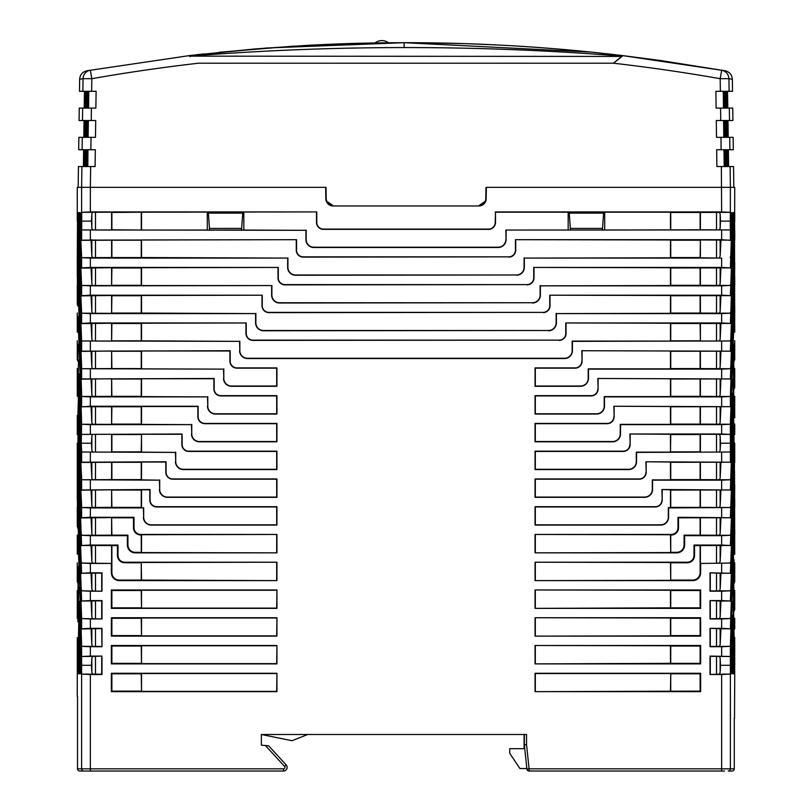 <?xml version="1.0" encoding="UTF-8"?>
<svg xmlns="http://www.w3.org/2000/svg" width="812" height="812" viewBox="0 0 812 812"><rect width="100%" height="100%" fill="white"/><g stroke="black" fill="none" stroke-linecap="round" stroke-linejoin="round"><path stroke-width="1.22" d="M529.089 771.035A2.192 2.192 0 0 1 526.907 769.076L526.846 768.548L519.924 768.548L509.733 753.323L509.733 748.684L524.095 748.684L524.065 734.505L307.738 734.505L524.349 734.505L524.349 744.736L526.541 744.624L524.349 744.736L526.907 769.076L529.089 768.842L529.089 771.035L724.558 771.035M374.982 42.955A11.327 11.327 0 0 1 388.562 42.772L410.111 42.691M660.735 60.545L725.126 70.786L621.748 55.48L591.369 52.12L404.122 42.691C358.468 42.894 337.965 43.818 307.159 45.36L254.897 48.953L190.252 55.48L189.795 56.15L190.252 55.48L86.874 70.786C82.428 71.892 80.023 74.734 79.637 79.292L79.474 91.299L84.448 91.299L84.204 108.097M661.942 60.707L621.748 55.48L622.205 56.15L621.627 55.46M615.364 54.729L608.411 53.937M597.074 52.709L591.512 52.13M590.091 51.988L584.437 51.42M577.687 50.77L576.104 50.628M562.939 49.441L547.938 48.212M525.912 46.629L520.462 46.274M496.436 44.924L488.438 44.548M463.317 43.584L452.517 43.28M448.254 43.178L433.364 42.894M196.078 54.79L203.69 53.927M294.34 46.101L219.331 52.252M311.503 45.137L328.251 44.345M348.307 43.594L366.425 43.117M88.823 70.441L90.305 70.177L91.817 78.693L83.057 78.693L82.895 91.299L96.1 91.299L88.396 91.299L88.173 108.097L88.823 108.097M392.825 42.731L393.921 42.731M393.231 42.731L392.622 42.731M371.47 43.016L369.836 43.046M308.012 45.32L308.722 45.279M314.447 44.985L316.183 44.893M342.887 43.777L344.572 43.716M345.181 43.696L335.914 44.031M309.676 45.228L308.093 45.31M82.499 120.521L91.259 120.521L91.421 108.097L95.877 108.097L82.672 108.097L82.499 120.521L79.079 120.521L84.032 120.521L83.798 137.319M82.114 149.743L90.873 149.743L91.035 137.319L95.491 137.319L82.276 137.319L82.114 149.743L78.683 149.743L83.626 149.743L83.392 166.541M141.521 212.196L111.883 212.46L111.883 229.786L141.521 230.05L141.521 212.196L316.781 211.922L90.365 211.922L90.365 187.339L81.616 187.339L90.365 187.339L90.65 166.541L95.105 166.541L81.89 166.541L81.616 187.339L78.175 187.339L82.225 187.339M333.509 205.964L478.491 205.964C482.927 205.609 485.363 203.213 485.789 198.788L485.992 187.339L721.635 187.339L486.358 187.339L486.155 198.788A7.308 7.308 0 0 1 478.857 205.964L333.143 205.964A7.308 7.308 0 0 1 325.845 198.788L325.642 187.339L90.365 187.339L326.008 187.339L326.211 198.788C326.637 203.213 329.073 205.609 333.509 205.964L326.668 201.234M209.577 230.05L208.39 213.12L209.455 228.416L241.651 228.426L242.727 213.12L208.39 213.12M242.727 213.12L241.54 230.05M727.796 108.097L727.552 91.299L732.525 91.299L715.9 91.299L723.604 91.299L723.827 108.097L723.187 91.299M91.259 120.521L95.714 120.521L88.011 120.521L87.777 137.319L88.417 120.521M90.873 149.743L95.329 149.743L87.615 149.743L87.391 166.541M734.535 248.878L734.738 187.339L721.635 187.339L730.384 187.339L730.11 166.541L717.199 166.541M724.608 166.541L724.385 149.743L716.671 149.743L733.317 149.743L733.145 137.319L716.813 137.319M723.583 120.521L723.807 137.319L723.989 120.521L716.285 120.521L732.921 120.521L732.749 108.097L720.579 108.097L720.741 120.521M716.417 108.097L720.579 108.097M723.269 91.299L723.492 108.097L721.909 108.097M724.74 108.097L724.517 91.299L724.74 108.097M726.902 108.097L726.679 91.299L726.537 108.097M725.938 108.097L725.705 91.299L725.735 108.097M729.105 91.299L728.943 78.693L732.363 79.292C731.977 74.734 729.572 71.892 725.126 70.786C729.572 71.892 731.977 74.734 732.363 79.292L732.525 91.299M721.695 70.177C726.111 71.304 728.516 74.146 728.943 78.693L720.183 78.693L721.695 70.177M622.449 56.14L613.436 63.204L622.205 56.15C550.16 50.395 477.466 47.532 404.122 47.563L404.163 42.691M404.122 47.563C332.037 47.624 260.591 50.496 189.795 56.15L621.657 56.434L613.436 63.204A1817.418 1817.236 180 0 1 720.183 78.693L720.356 91.299M190.109 56.596L189.551 56.14M87.483 91.299L87.016 108.097L87.483 91.299M86.265 108.097L86.498 91.299L86.062 108.097M85.463 108.097L85.686 91.299L85.098 108.097M82.672 108.097L79.251 108.097L79.079 120.521M88.812 91.299L88.579 108.097M91.086 120.521L90.091 120.521M87.097 120.521L86.62 137.319L87.097 120.521M85.879 137.319L86.102 120.521L85.676 137.319M85.067 137.319L85.29 120.521L84.702 137.319M82.276 137.319L78.855 137.319L78.683 149.743M88.346 120.521L88.112 137.319L90.112 137.319M91.096 149.743L90.112 149.743M86.478 166.541L86.701 149.743L86.234 166.541M87.726 166.541L87.95 149.743L87.808 166.541M85.483 166.541L85.707 149.743L85.28 166.541M84.671 166.541L84.895 149.743L84.296 166.541M81.89 166.541L78.449 166.541L78.175 187.339M79.474 91.299L79.637 79.292C80.023 74.734 82.428 71.892 86.874 70.786M79.637 79.292L83.057 78.693A8.77 8.759 80 0 1 90.305 70.177L90.305 70.177M90.365 211.922L81.697 212.318L111.609 212.196L111.609 230.05L81.697 229.928L305.911 230.314L305.911 239.57A7.917 7.917 0 0 0 313.828 247.487L498.172 247.487A7.917 7.917 0 0 0 506.089 239.57L505.825 230.05L730.303 229.928L730.384 187.339L733.825 187.339L733.551 166.541L730.11 166.541M727.704 166.541L727.471 149.743L727.329 166.541M727.298 137.319L727.075 120.521L726.933 137.319M728.202 137.319L727.968 120.521L729.501 120.521L729.328 108.097M728.608 166.541L728.374 149.743L729.886 149.743L729.724 137.319M485.332 201.234L478.491 205.964M570.46 230.05L569.273 213.12L570.349 228.416L602.545 228.426L603.61 213.12L569.273 213.12M603.61 213.12L602.423 230.05M726.72 166.541L726.496 149.743L726.517 166.541M725.766 166.541L725.542 149.743L725.522 166.541M724.192 166.541L723.969 149.743M723.654 120.521L723.888 137.319L721.888 137.319M725.126 137.319L724.903 120.521L725.126 137.319M726.324 137.319L726.101 120.521L726.121 137.319M734.505 718.437L734.738 673.869M721.635 230.314L721.635 239.682L730.384 240.342L731.074 226.67L731.46 235.003L730.384 268.102L731.713 240.514L732.069 248.878L730.384 295.862L732.282 254.349L732.607 262.763L730.384 323.623L732.8 268.193L733.084 276.638L730.384 351.383L733.256 282.038L733.51 290.523L730.384 379.143L733.652 295.893L733.865 304.398L730.384 395.698L730.394 406.7L734.129 316.518L730.384 423.458L730.384 462.424L731.074 448.762L731.46 457.085L730.384 490.184L731.713 462.596L732.069 470.97L730.384 517.944L732.282 476.431L732.607 484.845L730.384 545.705L732.8 490.275L733.084 498.73L730.384 573.465L733.256 504.13L733.51 512.605L730.384 601.225L733.652 517.975L733.865 526.491L730.384 628.985L734.129 538.6L730.384 645.55L730.384 768.842L734.271 768.842L734.271 718.437L734.271 768.842A2.192 2.192 -90 0 1 732.079 771.035A2.192 2.192 0 0 0 734.271 768.842A2.192 2.192 0 0 1 732.079 771.035L728.202 771.035A2.192 2.192 90 0 0 730.384 768.842L721.635 768.842L721.635 674.488L710.023 674.488L710.023 656.096L730.303 656.482L730.384 657.273M732.17 212.673L732.8 212.642L734.129 278.08L732.17 212.673L732.8 212.642M733.165 212.622L734.129 250.319L733.652 212.592M733.916 212.582L734.129 222.559L734.129 212.571M734.129 344.278L734.129 361.36L733.825 344.288M733.652 351.413L734.129 389.121L733.652 351.413M733.256 365.329L734.129 416.881L733.256 365.329M732.8 379.234L734.129 444.641L732.8 379.234M732.282 393.15L734.129 472.401L731.947 401.564L732.282 393.15M731.713 407.076L734.129 500.162L731.338 415.45L731.713 407.076M733.348 673.798L731.713 629.158L731.338 637.532L732.8 673.767L733.348 673.798L732.8 673.767M734.048 673.838L731.947 623.646L732.282 615.232L733.652 673.818M732.8 601.316L734.129 666.723L732.8 601.316M734.129 638.963L733.256 587.411L734.129 638.963M734.129 611.203L733.652 573.505L734.129 611.203M734.129 583.442L733.987 559.6L734.129 583.442M734.738 212.541L734.728 221.108M734.728 332.159L734.464 212.551M734.566 235.003L734.373 250.35L734.373 235.003M734.738 262.763L734.373 305.87L734.667 262.763M734.738 285.225L734.728 276.638M734.738 312.985L734.728 306.824M734.728 359.929L734.738 340.746M734.728 554.241L734.535 470.97M734.728 443.2L734.738 462.383M734.728 417.865L734.667 401.564M734.738 368.506L734.728 387.679M734.566 457.085L734.373 472.432L734.373 457.085M734.738 484.845L734.373 527.952L734.667 484.845M734.738 507.307L734.728 498.73M734.738 535.067L734.728 528.906M734.728 582.011L734.738 562.828M734.738 590.588L734.728 609.771M734.728 637.532L734.728 665.302M734.474 642.84L734.728 673.869L734.474 642.84M734.515 673.858L734.373 663.82L734.454 673.858M730.932 212.734L731.703 212.693L734.129 305.84L730.932 212.734L731.703 212.693M734.129 510.839L731.074 421.002L730.658 429.325L733.743 510.849M732.404 673.747L731.074 643.084L730.658 651.407L731.713 673.716L732.312 673.737M731.206 673.686L731.074 670.803L730.932 673.676M720.975 771.035L718.052 771.035M307.738 734.505L292.036 740.717L261.352 734.505L261.352 745.172L268.66 745.812L286.159 764.914L268.66 745.812L265.422 745.528L284.545 766.396A1.462 1.462 0 0 1 283.469 768.842L81.616 768.842L81.616 645.55L78.175 538.61M87.199 771.035L79.708 771.035L90.365 771.035L90.365 674.488L81.697 674.092L81.616 673.31M249.568 771.035L91.025 771.035M77.516 696.523L77.516 768.842A2.192 2.192 90 0 0 79.708 771.035L79.708 771.035A2.192 2.192 0 0 1 77.516 768.842L81.616 768.842A2.192 2.192 -90 0 0 83.798 771.035M143.399 507.926L141.521 507.652L141.521 489.798L149.794 489.798L149.794 500.009A6.963 6.963 0 0 0 156.757 506.962L276.679 506.962L276.679 524.826L151.316 524.826A7.653 7.653 0 0 1 143.673 517.173L143.399 507.926L90.365 507.926L90.365 517.295L134.031 517.295L134.031 527.77A6.689 6.689 0 0 0 140.73 534.458L276.943 534.458L276.943 552.85L135.289 552.85A7.917 7.917 0 0 1 127.372 544.933L127.372 535.687L90.365 535.687L90.365 545.055L118.004 545.055L118.004 555.53A6.689 6.689 0 0 0 124.703 562.219L276.943 562.219L276.943 580.61L119.262 580.61A7.917 7.917 0 0 1 111.345 572.693L111.345 563.447L90.365 563.447L90.365 572.815L101.977 572.815L101.977 591.207L90.365 591.207L90.365 600.576L101.977 600.576L101.977 618.967L90.365 618.967L90.365 628.336L101.977 628.336L101.977 646.728L101.713 628.6L81.616 628.985L77.871 538.6M90.365 618.967L81.697 618.571L81.616 617.79L78.135 526.491L78.348 517.975L81.616 601.225L78.49 512.605L78.744 504.13L81.616 573.465L78.916 498.73L79.2 490.275L81.616 545.705L79.393 484.845L79.718 476.431L81.616 517.944L111.609 517.559L111.883 535.149L127.91 535.149L127.91 544.933A7.379 7.379 0 0 0 135.289 552.312L141.258 552.312L141.258 534.996L140.73 534.996A7.227 7.227 0 0 1 133.493 527.77L133.493 517.823L111.883 517.823M90.365 507.926L81.697 507.53L79.931 470.97L80.286 462.596L81.616 490.184L111.609 489.798L111.883 507.388L141.258 507.388L141.258 490.062L111.883 490.062M159.426 480.166L141.521 479.892L141.521 462.038L165.821 462.038L165.821 472.249A6.963 6.963 0 0 0 172.783 479.202L276.679 479.202L276.679 497.066L167.343 497.066A7.653 7.653 0 0 1 159.7 489.413L159.426 480.166L81.697 479.77L80.54 457.085L80.926 448.762L81.616 462.424L111.883 462.302L111.883 479.628L141.258 479.628L141.258 462.302L111.883 462.302M81.2 443.21L81.697 452.01L92.588 452.061L91.837 450.305L91.472 443.21L81.2 443.21L81.616 423.458L78.175 316.528M207.507 396.885L141.521 396.611L141.521 378.757L213.901 378.757L213.901 388.958A6.963 6.963 0 0 0 220.864 395.921L276.679 395.921L276.679 413.785L215.424 413.785A7.653 7.653 0 0 1 207.781 406.132L207.507 396.885L90.365 396.885L90.365 406.244L81.616 406.903L77.871 316.518M90.365 396.885L81.697 396.489L78.348 295.893L81.616 379.143L111.609 378.757L111.883 396.347L141.258 396.347L141.258 379.021L111.883 379.021M223.533 369.125L141.521 368.851L141.521 350.997L229.928 350.997L229.928 361.198A6.963 6.963 0 0 0 236.891 368.161L276.679 368.161L276.679 386.025L231.461 386.025A7.653 7.653 0 0 1 223.807 378.372L223.533 369.125L81.697 368.729L78.49 290.523L78.744 282.038L81.616 351.383L111.609 350.997L111.883 368.587L141.258 368.587L141.258 351.261L111.883 351.261M81.616 340.177L78.916 276.638L79.2 268.193L81.616 323.623L111.609 323.237L111.609 341.091L81.697 340.969L81.616 340.177L81.616 351.17L230.202 350.723L230.202 361.198A6.689 6.689 0 0 0 236.891 367.897L276.943 367.897L276.943 386.289L231.461 386.289A7.917 7.917 0 0 1 223.533 378.372M81.616 312.417L79.393 262.763L79.718 254.349L81.616 295.862L111.609 295.477L111.609 313.33L81.697 313.209L81.616 312.417L81.616 323.409L90.365 322.963L90.365 313.594L81.697 313.209M81.616 284.657L79.931 248.878L80.286 240.514L81.616 268.102L111.609 267.716L111.609 285.57L81.697 285.448L81.616 284.657L81.616 295.649L90.365 295.203L90.365 285.834L81.697 285.448M90.365 285.834L271.888 285.57L141.521 285.57L141.521 267.716L278.283 267.442L90.365 267.442L90.365 258.074L81.697 257.688L80.54 235.003L80.926 226.67L81.616 240.342L111.883 240.22L111.883 257.546L141.258 257.546L141.258 240.22L111.883 240.22M81.697 212.318L81.697 229.928M81.616 213.109L81.616 187.339L77.262 187.339L77.272 221.118M77.871 278.08L79.2 212.642L79.83 212.673L77.871 278.08M77.871 250.319L78.348 212.602L77.871 250.319M77.871 222.559L77.871 212.571L77.871 222.559M77.871 344.278L77.871 361.36L78.175 344.288M78.581 359.919L77.871 389.121L78.581 359.919M79.018 373.804L77.871 416.881L79.018 373.804M79.505 387.679L77.871 444.641L79.2 379.234L79.505 387.679M80.053 401.564L77.871 472.401L79.718 393.15L80.053 401.564M80.662 415.45L77.871 500.162L80.286 407.076L80.662 415.45M79.2 673.767L78.652 673.798L80.286 629.158L80.662 637.532L79.2 673.767M80.053 623.646L79.718 615.232L77.952 673.838L80.053 623.646M79.505 609.771L77.871 666.723L79.2 601.316L79.505 609.771M77.871 621.88L78.744 587.411L78.256 621.89M77.871 594.12L78.348 573.505L78.256 594.13M77.871 566.36L77.871 583.442L78.175 566.37M77.536 212.551L77.272 268.062M77.434 235.003L77.627 250.35L77.627 235.003M77.313 248.878L77.627 278.11L77.465 248.878M77.262 262.763L77.627 305.87L77.333 262.763M77.262 257.465L77.272 276.638M77.262 285.225L77.272 304.398M77.262 312.985L77.272 332.159M77.262 340.746L77.272 359.919M77.272 443.21L77.272 490.143M77.272 415.45L77.262 434.623M77.262 396.266L77.262 383.893M77.272 387.679L77.262 368.506M77.434 457.085L77.627 472.432L77.627 457.085M77.313 470.97L77.627 500.192L77.465 470.97M77.262 484.845L77.627 527.952L77.333 484.845M77.262 479.547L77.272 498.73M77.262 507.307L77.272 526.491M77.262 535.067L77.272 554.251M77.262 562.828L77.272 582.011M77.262 618.348L77.262 605.975M77.272 609.771L77.262 590.588M77.272 673.869L77.272 637.532M77.262 696.523L77.272 665.292M77.627 673.858L77.627 663.82L77.627 673.858M80.936 212.724L77.871 305.84L80.297 212.703L80.987 212.724M77.871 510.839L77.871 527.922L81.342 429.325L80.926 421.002L78.256 510.849M80.286 673.716L81.342 651.407L80.926 643.084L79.596 673.747L80.286 673.716L79.596 673.747M80.926 670.803L80.794 673.686L80.926 670.803M724.081 771.035L721.635 771.035L721.635 768.842L529.089 768.842L526.541 744.624L526.541 734.505L261.352 734.505L261.352 745.172M101.977 646.728L90.365 646.728L90.365 656.096L101.977 656.096L101.977 674.488L90.365 674.488M143.399 517.173A7.917 7.917 0 0 0 151.316 525.09L276.943 525.09L276.943 506.698L156.757 506.698A6.689 6.689 0 0 1 150.058 500.009L150.058 489.534L81.616 489.971L81.616 478.978M159.426 489.413A7.917 7.917 0 0 0 167.343 497.33L276.943 497.33L276.943 478.938L172.783 478.938A6.689 6.689 0 0 1 166.084 472.249L166.084 461.774L81.616 462.211L81.616 451.218M141.258 434.542L111.883 434.542L111.883 451.868L141.258 451.868L141.521 434.278L181.847 434.278L181.847 444.479A6.963 6.963 0 0 0 188.81 451.442L276.679 451.442L276.679 469.306L183.37 469.306A7.653 7.653 0 0 1 175.727 461.652L175.453 452.406L81.697 452.01M175.453 461.652A7.917 7.917 0 0 0 183.37 469.569L276.943 469.569L276.943 451.178L188.81 451.178A6.689 6.689 0 0 1 182.111 444.479L182.111 434.004L81.697 434.4L92.588 434.349L91.837 436.105L91.472 443.21M191.48 424.646L141.521 424.371L141.521 406.518L197.874 406.518L197.874 416.718A6.963 6.963 0 0 0 204.837 423.681L276.679 423.681L276.679 441.545L199.397 441.545A7.653 7.653 0 0 1 191.754 433.892L191.48 424.646L90.365 424.646L81.697 424.25L81.616 423.458M191.48 433.892A7.917 7.917 0 0 0 199.397 441.809L276.943 441.809L276.943 423.417L204.837 423.417A6.689 6.689 0 0 1 198.138 416.718L198.138 406.244L90.365 406.244M207.507 406.132A7.917 7.917 0 0 0 215.424 414.049L276.943 414.049L276.943 395.657L220.864 395.657A6.689 6.689 0 0 1 214.175 388.958L214.175 378.483L81.616 378.93L81.616 367.937M721.635 239.682L515.458 239.682L670.479 239.956L670.479 257.81L524.349 258.074L721.635 258.074L721.635 267.442L533.717 267.442L670.479 267.716L670.479 285.57L540.376 285.834L721.635 285.834L721.635 295.203L549.744 295.203L670.479 295.477L670.479 313.33L556.403 313.594L721.635 313.594L721.635 322.963L565.771 322.963L670.479 323.237L670.479 341.091L572.166 341.091L572.166 350.611A7.653 7.653 0 0 1 564.513 358.254L247.487 358.254A7.653 7.653 0 0 1 239.834 350.611L239.57 341.365L81.697 340.969M239.57 350.611A7.917 7.917 0 0 0 247.487 358.528L564.513 358.528A7.917 7.917 0 0 0 572.43 350.611L572.43 341.365L730.303 340.969L700.391 341.091L700.117 323.501L670.742 323.501L670.742 340.827L700.117 340.827M581.798 350.723L670.479 350.997L670.479 368.851L588.192 368.851L588.192 378.372A7.653 7.653 0 0 1 580.539 386.025L535.321 386.025L535.321 368.161L575.109 368.161A6.963 6.963 0 0 0 582.072 361.198L581.798 350.723L730.384 351.17L670.742 351.261L670.742 368.587L700.117 368.587L700.117 351.261M581.798 361.198A6.689 6.689 0 0 1 575.109 367.897L535.057 367.897L535.057 386.289L580.539 386.289A7.917 7.917 0 0 0 588.467 378.372L588.467 369.125L721.635 369.125L730.303 368.729L700.117 368.587M597.825 378.483L670.479 378.757L670.479 396.611L604.219 396.611L604.219 406.132A7.653 7.653 0 0 1 596.576 413.785L535.321 413.785L535.321 395.921L591.136 395.921A6.963 6.963 0 0 0 598.099 388.958L597.825 378.483L730.384 378.93L670.742 379.021L670.742 396.347L700.117 396.347L700.117 379.021M597.825 388.958A6.689 6.689 0 0 1 591.136 395.657L535.057 395.657L535.057 414.049L596.576 414.049A7.917 7.917 0 0 0 604.493 406.132L604.493 396.885L721.635 396.885L730.303 396.489L700.117 396.347M613.862 406.244L670.479 406.518L670.479 424.371L620.246 424.371L620.246 433.892A7.653 7.653 0 0 1 612.603 441.545L535.321 441.545L535.321 423.681L607.163 423.681A6.963 6.963 0 0 0 614.126 416.718L613.862 406.244L730.384 406.69L670.742 406.782L670.742 424.108L700.117 424.108L700.117 406.782M613.862 416.718A6.689 6.689 0 0 1 607.163 423.417L535.057 423.417L535.057 441.809L612.603 441.809A7.917 7.917 0 0 0 620.52 433.892L620.52 424.646L721.635 424.646L730.303 424.25L700.117 424.108M670.742 451.868L700.117 451.868L700.117 434.542L670.742 434.542L670.479 452.132L636.273 452.132L636.273 461.652A7.653 7.653 0 0 1 628.63 469.306L535.321 469.306L535.321 451.442L623.19 451.442A6.963 6.963 0 0 0 630.153 444.479L629.889 434.004L721.635 434.004L730.303 434.4L730.384 435.191M629.889 444.479A6.689 6.689 0 0 1 623.19 451.178L535.057 451.178L535.057 469.569L628.63 469.569A7.917 7.917 0 0 0 636.547 461.652L636.547 452.406L730.303 452.01L719.412 452.061L720.163 450.305L720.528 443.21L730.8 443.21M645.916 461.774L670.479 462.038L670.479 479.892L652.3 479.892L652.3 489.413A7.653 7.653 0 0 1 644.657 497.066L535.321 497.066L535.321 479.202L639.217 479.202A6.963 6.963 0 0 0 646.179 472.249L645.916 461.774L730.384 462.211L670.742 462.302L670.742 479.628L700.117 479.628L700.117 462.302M645.916 472.249A6.689 6.689 0 0 1 639.217 478.938L535.057 478.938L535.057 497.33L644.657 497.33A7.917 7.917 0 0 0 652.574 489.413L652.574 480.166L721.635 480.166L730.303 479.77L700.117 479.628M661.942 489.534L670.479 489.798L670.479 507.652L668.327 507.652L668.327 517.173A7.653 7.653 0 0 1 660.684 524.826L535.321 524.826L535.321 506.962L655.243 506.962A6.963 6.963 0 0 0 662.206 500.009L661.942 489.534L730.384 489.971L670.742 490.062L670.742 507.388L700.117 507.388L700.117 490.062M661.942 500.009A6.689 6.689 0 0 1 655.243 506.698L535.057 506.698L535.057 525.09L660.684 525.09A7.917 7.917 0 0 0 668.601 517.173L668.601 507.926L730.303 507.53L700.117 507.388M700.654 563.447L730.303 563.051L700.654 563.447L700.654 572.693A7.917 7.917 0 0 1 692.737 580.61L535.057 580.61L535.057 562.219L687.297 562.219A6.689 6.689 0 0 0 693.996 555.53L693.996 545.055L721.635 545.055L721.635 535.687L684.628 535.687L684.628 544.933A7.917 7.917 0 0 1 676.711 552.85L535.057 552.85L535.057 534.458L671.27 534.458A6.689 6.689 0 0 0 677.969 527.77L677.969 517.295L730.384 517.731L678.507 517.823L678.507 527.77A7.227 7.227 0 0 1 671.27 534.996L670.742 534.996L670.742 552.312L676.711 552.312A7.379 7.379 0 0 0 684.09 544.933L684.09 535.149L700.117 535.149L700.117 517.823M721.635 656.096L721.635 646.728L710.023 646.728L710.023 628.336L721.635 628.336L721.635 618.967L710.023 618.967L710.023 600.576L721.635 600.576L721.635 591.207L710.023 591.207L710.023 572.815L730.384 573.252L720.163 573.262L720.163 589.106L720.954 573.302M700.654 691.651L535.057 691.651L535.057 673.26L700.654 673.26L700.654 691.651L700.117 691.113L535.057 691.651M700.654 663.891L535.057 663.891L535.057 645.499L700.654 645.499L700.654 663.891L700.117 663.353L700.117 646.037L670.742 646.037L670.742 663.353L700.117 663.353M700.654 636.131L535.057 636.131L535.057 617.739L700.654 617.739L700.654 636.131L700.117 635.593L700.117 618.277L670.742 618.277L670.742 635.593L700.117 635.593M700.654 608.371L535.057 608.371L535.057 589.979L700.654 589.979L700.654 608.371L700.117 607.833L700.117 590.517L670.742 590.517L670.742 607.833L700.117 607.833M276.943 673.26L276.943 691.651L111.345 691.651L111.345 673.26L276.943 673.26L276.679 691.388L141.521 691.388L141.258 673.798L111.883 673.798L111.883 691.113L141.258 691.113M276.943 645.499L276.943 663.891L111.345 663.891L111.345 645.499L276.943 645.499L276.679 663.627L141.521 663.627L141.258 646.037L111.883 646.037L111.883 663.353L141.258 663.353M276.943 617.739L276.943 636.131L111.345 636.131L111.345 617.739L276.943 617.739L276.679 635.867L141.521 635.867L141.258 618.277L111.883 618.277L111.883 635.593L141.258 635.593M276.943 589.979L276.943 608.371L111.345 608.371L111.345 589.979L276.943 589.979L276.679 608.107L141.521 608.107L141.258 590.517L111.883 590.517L111.883 607.833L141.258 607.833M284.545 766.396L286.159 764.914A3.654 3.654 0 0 1 283.469 771.035L90.365 771.035M81.697 674.092L92.588 674.143L91.837 672.387L91.472 665.292L81.2 665.292M91.472 665.292L91.837 658.197L92.588 656.431L101.977 656.096M92.588 674.143L101.713 674.214L101.713 656.36M90.365 656.096L81.697 656.482L92.588 656.431M81.697 656.482L81.616 657.273M90.365 646.728L81.697 646.332L81.616 645.55M101.713 646.453L81.697 646.332M92.588 646.382L91.837 644.626L91.045 628.823M90.365 628.336L81.616 628.772L81.616 617.79M101.977 618.967L81.697 618.571M92.588 618.622L91.837 616.866L91.045 601.063M101.713 618.693L101.713 600.839L81.616 601.022L90.365 600.576M90.365 591.207L81.697 590.811L81.616 590.03M101.977 591.207L81.697 590.811M92.588 590.862L91.837 589.106L91.045 573.302M79.018 512.605L78.49 512.605M101.713 590.933L101.713 573.079L81.616 573.262L90.365 572.815M90.365 563.447L81.697 563.051L81.616 562.269M111.345 563.447L81.697 563.051M92.588 563.102L91.837 561.346L91.045 545.542M79.505 498.73L78.916 498.73M118.004 555.53L117.466 555.53L117.466 545.583L81.616 545.502L90.365 545.055M117.466 545.583L118.004 545.055M111.883 545.583L111.883 572.693A7.379 7.379 0 0 0 119.262 580.072L141.258 580.072L141.258 562.757L124.703 562.757A7.227 7.227 0 0 1 117.466 555.53M111.609 545.319L111.609 563.173M276.943 580.61L141.258 580.072M141.521 580.347L141.258 562.757M141.521 562.483L276.943 562.219M276.679 562.483L276.679 580.347M90.365 535.687L81.697 535.291L81.616 534.499M127.372 535.687L127.91 535.149M111.883 535.149L81.697 535.291M90.365 517.295L81.616 517.731L81.616 506.739M134.031 517.295L133.493 517.823M111.609 517.559L111.609 535.412M91.837 517.741L91.837 533.586L92.588 535.341M91.837 533.586L91.045 517.782M80.053 484.845L79.393 484.845M111.883 507.388L81.697 507.53M111.609 489.798L111.609 507.652M91.837 489.981L91.837 505.825L92.588 507.581M91.837 505.825L91.045 490.022M80.662 470.97L79.931 470.97M111.883 479.628L81.697 479.77M111.609 462.038L111.609 479.892M91.837 462.221L91.837 478.065L92.588 479.821M91.837 478.065L91.045 462.261M81.342 457.085L80.54 457.085M92.588 452.061L111.609 452.132L111.609 434.278L92.588 434.349M175.453 452.406L141.521 452.132L141.521 434.278M175.727 452.132L175.727 461.652M81.697 434.4L81.616 435.191M111.883 424.108L141.258 424.108L141.258 406.782L111.883 406.782L111.609 424.371L81.697 424.25M81.616 395.698L81.616 406.69L111.883 406.782M111.609 406.518L111.609 424.371M91.837 406.7L91.837 422.544L92.588 424.3M91.837 422.544L91.045 406.731M111.883 396.347L81.697 396.489M111.609 378.757L111.609 396.611M91.837 378.94L91.837 394.784L92.588 396.54M91.837 394.784L91.045 378.971M111.883 368.587L81.697 368.729M111.609 350.997L111.609 368.851M91.837 351.18L91.837 367.024L92.588 368.78M91.837 367.024L91.045 351.21M79.018 290.523L78.49 290.523M111.883 340.827L141.258 340.827L141.258 323.501L111.883 323.501L111.609 341.091M239.57 341.365L141.258 340.827M91.837 323.42L91.837 339.264L92.588 341.02M91.837 339.264L91.045 323.45M79.505 276.638L78.916 276.638M141.521 341.091L141.521 323.237L246.229 322.963L90.365 322.963M111.883 313.067L141.258 313.067L141.258 295.741L111.883 295.741L111.609 313.33M90.365 313.594L255.597 313.594L141.258 313.067M91.837 295.659L91.837 311.493L92.588 313.259M91.837 311.493L91.045 295.69M80.053 262.763L79.393 262.763M141.521 313.33L141.521 295.477L262.256 295.203L90.365 295.203M111.883 285.306L141.258 285.306L141.258 267.98L111.883 267.98L111.609 285.57M91.837 267.899L91.837 283.733L92.588 285.499M91.837 283.733L91.045 267.93M80.662 248.878L79.931 248.878M90.365 267.442L81.616 267.889L81.616 256.896M90.365 258.074L287.651 258.074L141.258 257.546M111.883 257.546L81.697 257.688M141.521 257.81L141.521 239.956L296.542 239.682L81.616 240.129L81.616 229.136M111.609 239.956L111.609 257.81M91.837 240.139L91.837 255.973L92.588 257.739M91.837 255.973L91.045 240.169M81.342 235.003L80.54 235.003M92.588 229.979L91.837 228.213L91.472 221.118L81.2 221.118M91.472 221.118L91.837 214.023L92.588 212.267M141.258 229.786L141.258 212.46M243.823 212.196L243.823 230.05L207.293 230.05L207.293 212.196M207.293 230.05L141.521 230.05M670.479 230.05L670.479 212.196L604.707 212.196L604.707 230.05L700.117 229.786L700.117 212.46L670.742 212.46L670.742 229.786M505.825 230.05L604.707 230.05M568.177 230.05L568.177 212.196L495.493 212.196L495.493 222.397A6.963 6.963 0 0 1 488.53 229.36L323.47 229.36A6.963 6.963 0 0 1 316.507 222.397L316.507 212.196M604.707 212.196L568.177 212.196M316.781 211.922L316.781 222.397A6.689 6.689 0 0 0 323.47 229.096L488.53 229.096A6.689 6.689 0 0 0 495.218 222.397L495.493 212.196M495.218 211.922L721.635 211.922L721.35 166.541M700.117 212.46L730.303 212.318L721.635 211.922M730.303 229.928L700.117 229.786M700.391 230.05L700.391 212.196M719.412 229.979L720.163 228.213L720.163 214.023L719.412 212.267M720.163 214.023L720.528 221.118L730.8 221.118M730.384 213.109L730.303 212.318M720.528 221.118L720.163 228.213M700.117 240.22L670.742 240.22L670.742 257.546L700.117 257.546L700.391 239.956L730.384 240.139L730.384 229.136M721.635 258.074L700.391 257.81L700.391 239.956M719.412 257.739L720.163 255.973L720.954 240.169M730.658 235.003L731.46 235.003M730.303 257.688L730.384 256.896M721.635 267.442L730.384 267.889L670.742 267.98L670.742 285.306L700.117 285.306L700.117 267.98M721.635 285.834L730.303 285.448L700.117 285.306M700.391 285.57L700.391 267.716M719.412 285.499L720.163 283.733L720.954 267.93M732.069 248.878L731.338 248.878M730.303 285.448L730.384 284.657M721.635 295.203L730.384 295.649L670.742 295.741L670.742 313.067L700.117 313.067L700.117 295.741M721.635 313.594L730.303 313.209L700.117 313.067M700.391 313.33L700.391 295.477M719.412 313.259L720.163 311.493L720.954 295.69M732.607 262.763L731.947 262.763M730.303 313.209L730.384 312.417M721.635 322.963L730.384 323.409L700.117 323.501M700.391 341.091L700.391 323.237M719.412 341.02L720.163 339.264L720.954 323.45M733.084 276.638L732.495 276.638M730.303 340.969L730.384 340.177M700.391 368.851L700.391 350.997M719.412 368.78L720.163 367.024L720.954 351.21M733.51 290.523L732.982 290.523M730.303 368.729L730.384 367.937M700.391 396.611L700.391 378.757M719.412 396.54L720.163 394.784L720.954 378.971M730.303 396.489L730.384 395.698M700.391 424.371L700.391 406.518M719.412 424.3L720.163 422.544L720.954 406.731M730.303 424.25L730.384 423.458M730.303 434.4L719.412 434.349L720.163 436.105L720.528 443.21M719.412 434.349L700.391 434.278L700.391 452.132L719.412 452.061M629.889 434.004L670.479 434.278L670.479 452.132M630.153 434.278L630.153 444.479M730.303 452.01L730.384 451.218M700.391 479.892L700.391 462.038M719.412 479.821L720.163 478.065L720.954 462.261M730.658 457.085L731.46 457.085M730.303 479.77L730.384 478.978M700.391 507.652L700.391 489.798M719.412 507.581L720.163 505.825L720.954 490.022M732.069 470.97L731.338 470.97M730.303 507.53L730.384 506.739M677.969 517.295L678.507 517.823M535.057 534.458L670.479 534.722L670.742 552.312M670.479 552.586L535.057 552.85M684.628 535.687L684.09 535.149M721.635 535.687L730.303 535.291L700.117 535.149M700.391 535.412L700.391 517.559M719.412 535.341L720.163 533.586L720.954 517.782M732.607 484.845L731.947 484.845M730.303 535.291L730.384 534.499M721.635 545.055L730.384 545.491L694.534 545.583L694.534 555.53A7.227 7.227 0 0 1 687.297 562.757L670.742 562.757L670.742 580.072L692.737 580.072A7.379 7.379 0 0 0 700.117 572.693L700.117 545.583M693.996 545.055L694.534 545.583M535.057 562.219L670.479 562.483L670.742 580.072M670.479 580.347L535.057 580.61M700.391 563.173L700.391 545.319M719.412 563.102L720.163 561.346L720.954 545.542M733.084 498.73L732.495 498.73M730.303 563.051L730.384 562.269M710.023 572.815L720.163 573.262M710.287 573.079L710.287 590.933L719.412 590.862L720.163 589.106M721.635 591.207L730.303 590.811L719.412 590.862M733.51 512.605L732.982 512.605M730.303 590.811L730.384 590.03M721.635 600.576L730.384 601.012L720.163 601.022L720.163 616.866L720.954 601.063M710.023 600.576L720.163 601.022M710.287 600.839L710.287 618.693L719.412 618.622L720.163 616.866M721.635 618.967L730.303 618.571L719.412 618.622M730.303 618.571L730.384 617.79M721.635 628.336L730.384 628.772L720.163 628.782L720.163 644.626L720.954 628.823M710.023 628.336L720.163 628.782M710.287 628.6L710.287 646.453L719.412 646.382L720.163 644.626M721.635 646.728L730.303 646.332L719.412 646.382M730.303 646.332L730.384 645.55M730.303 656.482L719.412 656.431L720.163 658.197L720.528 665.292L730.8 665.292M720.528 665.292L720.163 672.387L719.412 674.143L710.023 674.488M719.412 656.431L710.287 656.36L710.287 674.214M721.635 674.488L730.303 674.092L719.412 674.143M730.303 674.092L730.384 673.31M535.321 580.347L535.321 562.483M535.321 552.586L535.321 534.722M662.206 489.798L662.206 500.009M646.179 462.038L646.179 472.249M614.126 406.518L614.126 416.718M598.099 378.757L598.099 388.958M582.072 350.997L582.072 361.198M559.082 340.401A6.963 6.963 0 0 0 566.045 333.438L565.771 333.438A6.689 6.689 0 0 1 559.082 340.137L252.918 340.401A6.963 6.963 0 0 1 245.955 333.438L245.955 323.237M566.045 323.237L566.045 333.438M239.834 341.091L239.834 350.611M252.918 340.401L252.918 340.137A6.689 6.689 0 0 1 246.229 333.438L246.229 322.963M252.918 340.137L559.082 340.137M556.139 313.33L556.139 322.851A7.653 7.653 0 0 1 548.486 330.494L263.514 330.768A7.917 7.917 0 0 1 255.597 322.851L255.597 313.594M548.486 330.768A7.917 7.917 0 0 0 556.403 322.851L556.403 313.594M565.771 333.438L565.771 322.963M263.514 330.768L263.514 330.494A7.653 7.653 0 0 1 255.861 322.851L255.861 313.33M543.055 312.64A6.963 6.963 0 0 0 550.018 305.677L549.744 305.677A6.689 6.689 0 0 1 543.055 312.376L268.945 312.64A6.963 6.963 0 0 1 261.982 305.677L261.982 295.477M550.018 295.477L550.018 305.677M263.514 330.494L548.486 330.494M268.945 312.64L268.945 312.376A6.689 6.689 0 0 1 262.256 305.677L262.256 295.203M268.945 312.376L543.055 312.376M540.112 285.57L540.112 295.091A7.653 7.653 0 0 1 532.459 302.734L279.541 303.008A7.917 7.917 0 0 1 271.624 295.091L271.624 285.834M532.459 303.008A7.917 7.917 0 0 0 540.376 295.091L540.376 285.834M549.744 305.677L549.744 295.203M279.541 303.008L279.541 302.734A7.653 7.653 0 0 1 271.888 295.091L271.888 285.57M527.029 284.88A6.963 6.963 0 0 0 533.991 277.917L533.717 277.917A6.689 6.689 0 0 1 527.029 284.616L284.971 284.88A6.963 6.963 0 0 1 278.008 277.917L278.008 267.716M533.991 267.716L533.991 277.917M279.541 302.734L532.459 302.734M284.971 284.88L284.971 284.616A6.689 6.689 0 0 1 278.283 277.917L278.283 267.442M284.971 284.616L527.029 284.616M524.085 257.81L524.085 267.331A7.653 7.653 0 0 1 516.432 274.974L295.568 275.248A7.917 7.917 0 0 1 287.651 267.331L287.651 258.074M516.432 275.248A7.917 7.917 0 0 0 524.349 267.331L524.349 258.074M533.717 277.917L533.717 267.442M295.568 275.248L295.568 274.974A7.653 7.653 0 0 1 287.915 267.331L287.915 257.81M508.759 257.12A6.963 6.963 0 0 0 515.721 250.157L515.458 250.157A6.689 6.689 0 0 1 508.759 256.856L303.241 257.12A6.963 6.963 0 0 1 296.278 250.157L296.278 239.956M515.721 239.956L515.721 250.157M295.568 274.974L516.432 274.974M303.241 257.12L303.241 256.856A6.689 6.689 0 0 1 296.542 250.157L296.542 239.682M303.241 256.856L508.759 256.856M506.089 230.314L506.089 239.57M515.458 250.157L515.458 239.682M305.911 230.314L243.823 230.05M505.825 239.57A7.653 7.653 0 0 1 498.172 247.213L313.828 247.213A7.653 7.653 0 0 1 306.175 239.57L306.175 230.05M223.807 368.851L223.807 378.372M207.781 396.611L207.781 406.132M191.754 424.371L191.754 433.892M159.7 479.892L159.7 489.413M143.673 507.652L143.673 517.173M276.943 552.85L141.521 552.586L141.521 534.722L276.943 534.458M276.679 534.722L276.679 552.586M700.117 691.113L700.117 673.798L670.742 673.798L670.742 691.113M670.742 673.798L670.479 691.388M670.479 673.524L535.321 673.524L535.321 691.388M700.117 673.798L700.654 673.26M670.742 663.353L535.057 663.891M535.057 645.499L670.479 645.763L670.479 663.627M535.321 645.763L535.321 663.627M700.654 645.499L700.117 646.037M535.057 617.739L670.479 618.003L670.479 635.867L535.057 636.131M700.654 617.739L700.117 618.277M535.321 635.867L535.321 618.003M670.742 607.833L535.057 608.371M535.057 589.979L670.479 590.243L670.479 608.107M535.321 590.243L535.321 608.107M700.654 589.979L700.117 590.517M111.345 691.651L111.883 691.113M111.883 673.798L111.345 673.26M141.521 691.388L141.521 673.524L276.679 673.524M111.883 663.353L111.345 663.891M111.345 645.499L111.883 646.037M141.521 663.627L141.521 645.763L276.679 645.763M111.345 636.131L111.883 635.593M111.883 618.277L111.345 617.739M141.521 635.867L141.521 618.003L276.679 618.003M111.883 607.833L111.345 608.371M111.345 589.979L111.883 590.517M141.521 608.107L141.521 590.243L276.679 590.243M79.83 212.673L79.282 212.642M720.173 214.236L720.173 228.01M720.173 240.139L720.173 255.77M720.173 267.899L720.173 283.53M720.173 295.659L720.173 311.29M720.173 323.43L720.173 339.051M720.173 351.19L720.173 366.811M720.173 378.95L720.173 394.571M720.173 406.71L720.173 422.331M720.173 436.318L720.173 450.092M720.173 462.231L720.173 477.852M720.173 489.991L720.173 505.612M720.173 517.751L720.173 533.372M720.173 545.512L720.173 561.133M720.173 573.272L720.173 588.893M720.173 601.032L720.173 616.653M720.173 628.792L720.173 644.413M720.173 658.4L720.173 672.174M91.827 672.174L91.827 658.4M91.827 644.413L91.827 628.792M91.827 616.653L91.827 601.032M91.827 588.893L91.827 573.272M91.827 561.133L91.827 545.512M91.827 533.372L91.827 517.751M91.827 505.612L91.827 489.991M91.827 477.852L91.827 462.231M91.827 450.092L91.827 436.318M91.827 422.331L91.827 406.71M91.827 394.571L91.827 378.95M91.827 366.811L91.827 351.19M91.827 339.051L91.827 323.43M91.827 311.29L91.827 295.203M91.827 283.53L91.827 267.442M91.827 255.77L91.827 239.682M91.827 228.01L91.827 214.236M88.508 108.097L88.731 91.299M724.05 149.743L724.274 166.541M719.98 771.035L723.421 771.035M87.584 771.035L91.38 771.035M715.9 91.299L716.123 108.097M613.436 63.204L198.564 63.204A1817.418 1817.236 180 0 0 91.817 78.693L91.644 91.299M95.877 108.097L96.1 91.299M95.491 137.319L95.714 120.521M95.105 166.541L95.329 149.743M716.671 149.743L716.894 166.541M720.965 137.319L721.127 149.743M716.285 120.521L716.509 137.319M90.365 480.166L90.365 489.534M90.365 452.406L90.365 461.774M90.365 424.646L90.365 434.004M90.365 369.125L90.365 378.483M90.365 341.365L90.365 350.723M721.635 350.723L721.635 341.365M721.635 378.483L721.635 369.125M721.635 406.244L721.635 396.885M721.635 434.004L721.635 424.646M721.635 461.774L721.635 452.406M721.635 489.534L721.635 480.166M721.635 517.295L721.635 507.926M721.635 572.815L721.635 563.447M91.837 672.387L91.837 658.197M95.491 674.214L95.491 656.36M95.491 628.6L95.491 646.453M91.837 628.782L91.837 644.626M95.491 600.839L95.491 618.693M91.837 601.022L91.837 616.866M95.491 573.079L95.491 590.933M91.837 573.262L91.837 589.106M111.345 572.693L111.883 572.693M119.262 580.61L119.262 580.072M124.703 562.219L124.703 562.757M95.491 545.319L95.491 563.173M91.837 545.502L91.837 561.346M95.491 517.559L95.491 535.412M95.491 489.798L95.491 507.652M95.491 462.038L95.491 479.892M91.837 450.305L91.837 436.105M95.491 452.132L95.491 434.278M95.491 406.518L95.491 424.371M95.491 378.757L95.491 396.611M95.491 350.997L95.491 368.851M95.491 323.237L95.491 341.091M95.491 295.477L95.491 313.33M95.491 267.716L95.491 285.57M95.491 239.956L95.491 257.81M90.365 239.682L90.365 230.314M91.837 228.213L91.837 214.023M95.491 230.05L95.491 212.196M716.509 230.05L716.509 212.196M716.509 257.81L716.509 239.956M720.163 255.973L720.163 240.139M716.509 285.57L716.509 267.716M720.163 283.733L720.163 267.899M716.509 313.33L716.509 295.477M720.163 311.493L720.163 295.659M716.509 341.091L716.509 323.237M720.163 339.264L720.163 323.42M716.509 368.851L716.509 350.997M720.163 367.024L720.163 351.18M716.509 396.611L716.509 378.757M720.163 394.784L720.163 378.94M716.509 424.371L716.509 406.518M720.163 422.544L720.163 406.7M720.163 436.105L720.163 450.305M716.509 434.278L716.509 452.132M716.509 479.892L716.509 462.038M720.163 478.065L720.163 462.221M716.509 507.652L716.509 489.798M720.163 505.825L720.163 489.981M676.711 552.85L676.711 552.312M684.628 544.933L684.09 544.933M716.509 535.412L716.509 517.559M720.163 533.586L720.163 517.741M692.737 580.61L692.737 580.072M700.654 572.693L700.117 572.693M716.509 563.173L716.509 545.319M720.163 561.346L720.163 545.502M716.509 573.079L716.509 590.933M716.509 600.839L716.509 618.693M716.509 628.6L716.509 646.453M720.163 658.197L720.163 672.387M716.509 656.36L716.509 674.214M687.297 562.219L687.297 562.757M693.996 555.53L694.534 555.53M671.27 534.458L671.27 534.996M677.969 527.77L678.507 527.77M134.031 527.77L133.493 527.77M140.73 534.458L140.73 534.996M135.289 552.85L135.289 552.312M127.372 544.933L127.91 544.933M283.469 771.035L283.469 768.842M190.343 55.46L266.925 47.989L404.122 42.691M621.748 55.48L618.318 55.074M607.711 53.856L615.537 54.749M597.53 52.76L591.369 52.12C530.642 45.908 469.458 42.772 407.817 42.691M623.078 55.632L618.49 55.094M612.065 54.353L593.43 52.333M579.687 50.963L566.857 49.786M565.659 49.674L561.356 49.309M551.216 48.466L533.819 47.167M533.149 47.116L517.65 46.101M498.274 45.015L467.215 43.716M465.844 43.665L418.921 42.731M344.938 43.706L343.537 43.757M314.082 45.005L312.721 45.066M310.996 45.157L309.382 45.249M308.519 45.289L307.352 45.35M370.901 43.026L369.937 43.046M374.484 42.955L373.885 42.965M734.738 628.945L734.738 618.348M734.738 434.623L734.738 424.026M734.738 406.863L734.738 396.266M734.738 240.301L734.738 229.705"/></g></svg>
